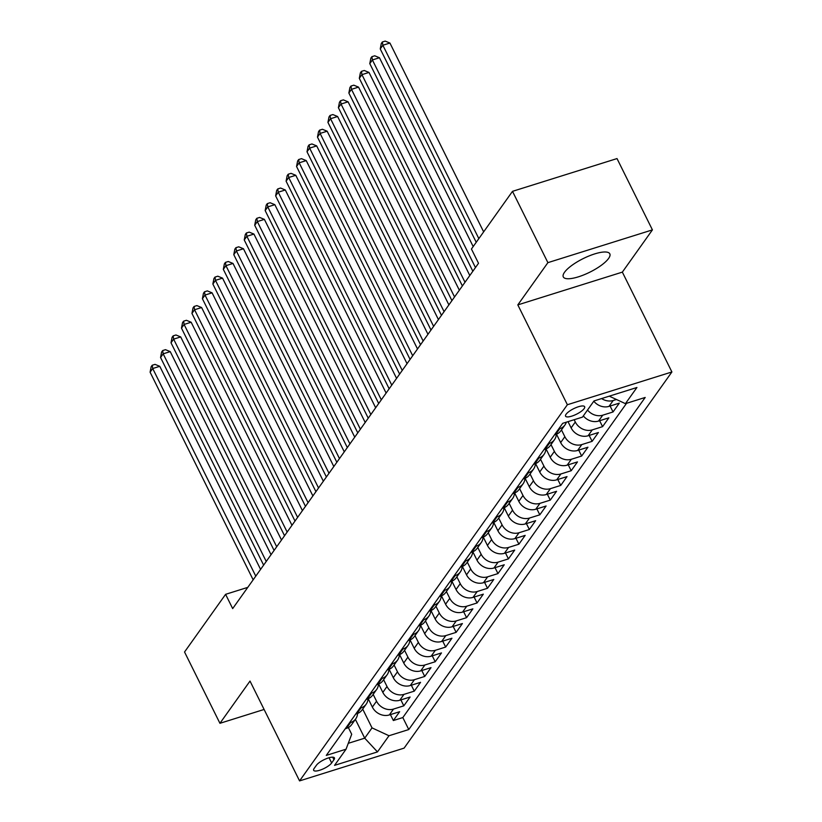 <?xml version="1.0" encoding="UTF-8"?>
<svg xmlns="http://www.w3.org/2000/svg" width="822" height="822" viewBox="0 0 822 822"><rect width="100%" height="100%" fill="white"/><g stroke="black" fill="none" stroke-linecap="round" stroke-linejoin="round"><path stroke-width="1.23" d="M564.519 272.277A25.965 7.552 153.6 0 0 563.296 276.911A25.965 7.552 153.6 0 0 584.082 274.774A25.965 7.552 153.6 0 0 608.588 258.457A25.965 7.552 153.6 0 0 609.811 253.823A25.965 7.552 153.6 0 0 589.035 255.961A25.965 7.552 153.6 0 0 564.519 272.277M566.07 414.267A10.655 3.103 153.6 0 0 565.567 416.179A10.655 3.103 153.6 0 0 574.095 415.295A10.655 3.103 153.6 0 0 584.154 408.606A10.655 3.103 153.6 0 0 584.648 406.705A10.655 3.103 153.6 0 0 576.13 407.578A10.655 3.103 153.6 0 0 566.07 414.267M652.421 229.883L547.894 262.65L517.819 304.89L622.346 272.123L652.421 229.883L617.014 158.574L512.496 191.341L471.438 249.015L478.517 263.276L232.677 608.588L225.598 594.327L184.539 652L219.936 723.309L264.109 709.458M622.346 272.123L671.903 371.965L404.095 748.133L299.568 780.9L567.375 404.732L671.903 371.965M368.194 698.7L372.356 707.084A13.316 11.189 35.4 0 0 389.32 714.945L399.636 711.718L393.358 720.534L390.419 714.606M373.157 694.385L376.548 701.207A13.316 11.189 35.4 0 0 393.512 709.067L403.818 705.841L400.879 699.912M403.818 705.841L410.096 697.025L399.79 700.252A13.316 11.189 35.4 0 1 382.826 692.391L378.665 684.007M389.125 669.313L393.286 677.688A13.316 11.189 35.4 0 0 410.25 685.558L420.556 682.332L414.278 691.148L411.339 685.219M399.584 654.62L403.746 662.994A13.316 11.189 35.4 0 0 420.71 670.865L431.016 667.628L424.738 676.444L421.799 670.526M410.044 639.917L414.206 648.301A13.316 11.189 35.4 0 0 431.17 656.172L441.476 652.935L435.208 661.751L432.259 655.833M420.504 625.223L424.666 633.608A13.316 11.189 35.4 0 0 441.63 641.479L451.946 638.242L445.668 647.058L442.719 641.139M430.964 610.53L435.126 618.915A13.316 11.189 35.4 0 0 452.09 626.785L462.406 623.549L456.128 632.365L453.179 626.436M441.424 595.837L445.586 604.221A13.316 11.189 35.4 0 0 462.55 612.092L472.866 608.855L466.588 617.671L463.649 611.743M451.884 581.144L456.046 589.528A13.316 11.189 35.4 0 0 473.01 597.399L483.326 594.162L477.048 602.978L474.109 597.049M462.354 566.45L466.516 574.835A13.316 11.189 35.4 0 0 483.48 582.706L493.786 579.469L487.508 588.285L484.569 582.356M472.814 551.757L476.976 560.142A13.316 11.189 35.4 0 0 493.94 568.002L504.246 564.776L497.968 573.592L495.029 567.663M483.274 537.064L487.436 545.448A13.316 11.189 35.4 0 0 504.4 553.309L514.706 550.082L508.428 558.898L505.489 552.97M493.734 522.371L497.896 530.755A13.316 11.189 35.4 0 0 514.86 538.616L525.166 535.389L518.898 544.205L515.949 538.276M504.194 507.677L508.356 516.052A13.316 11.189 35.4 0 0 525.32 523.922L535.636 520.696L529.358 529.512L526.409 523.583M514.654 492.984L518.816 501.358A13.316 11.189 35.4 0 0 535.78 509.229L546.096 506.003L539.818 514.819L536.869 508.89M525.114 478.291L529.276 486.665A13.316 11.189 35.4 0 0 546.24 494.536L556.556 491.299L550.278 500.115L547.339 494.197M535.574 463.587L539.735 471.972A13.316 11.189 35.4 0 0 556.699 479.843L567.016 476.606L560.738 485.422L557.799 479.503M546.034 448.894L550.195 457.279A13.316 11.189 35.4 0 0 567.159 465.149L577.476 461.913L571.198 470.729L568.259 464.81M556.504 434.201L560.666 442.585A13.316 11.189 35.4 0 0 577.63 450.456L587.936 447.219L581.657 456.035L578.719 450.107M568.023 421.645L571.126 427.892A13.316 11.189 35.4 0 0 588.09 435.763L598.395 432.526L592.117 441.342L589.179 435.413M583.332 415.911A13.316 11.189 35.4 0 0 598.55 421.07L608.855 417.833L602.577 426.649L599.639 420.72M593.803 401.218A13.316 11.189 35.4 0 0 609.01 406.376L619.315 403.14L613.048 411.956L610.099 406.027M331.646 762.97L333.948 759.734A10.316 3 153.6 0 0 334.431 757.894A10.316 3 153.6 0 0 326.18 758.747A10.316 3 153.6 0 0 316.439 765.231L314.138 768.457A10.316 3 153.6 0 0 313.644 770.296A10.316 3 153.6 0 0 321.905 769.454A10.316 3 153.6 0 0 331.646 762.97L329.057 757.74M355.381 719.363L364.711 738.166L372.027 727.881L388.991 735.741L408.77 729.546L645.188 397.458L625.419 403.653L636.927 387.491L593.987 400.951L582.479 417.114L562.7 423.32L326.283 755.408L346.052 749.202L351.693 734.252L348.364 727.562M388.991 735.741L377.483 751.904L334.544 765.364L346.052 749.202M574.167 419.723L575.308 422.015L571.126 427.892M561.467 429.896L564.848 436.708L560.666 442.585M550.997 444.589L554.388 451.401L550.195 457.279M540.537 459.282L543.928 466.095L539.735 471.972M530.077 473.975L533.457 480.788L529.276 486.665M519.617 488.669L522.998 495.481L518.816 501.358M509.157 503.362L512.538 510.174L508.356 516.052M498.697 518.055L502.078 524.878L497.896 530.755M488.237 532.748L491.618 539.571L487.436 545.448M477.777 547.442L481.158 554.264L476.976 560.142M467.317 562.145L470.698 568.958L466.516 574.835M456.847 576.839L460.238 583.651L456.046 589.528M446.387 591.532L449.778 598.344L445.586 604.221M435.927 606.225L439.308 613.037L435.126 618.915M425.467 620.918L428.848 627.731L424.666 633.608M415.007 635.612L418.388 642.424L414.206 648.301M404.547 650.305L407.928 657.117L403.746 662.994M394.087 664.998L397.468 671.81L393.286 677.688M383.627 679.691L387.008 686.504L382.826 692.391M393.358 720.534L402.821 717.565L626.559 403.304M616.418 399.482L613.191 400.489A13.316 11.189 -144.6 0 1 601.591 398.567M613.048 411.956L602.732 415.192A13.316 11.189 -144.6 0 1 587.524 410.034M602.577 426.649L592.272 429.885A13.316 11.189 -144.6 0 1 575.308 422.015M592.117 441.342L581.812 444.579A13.316 11.189 -144.6 0 1 564.848 436.708M581.657 456.035L571.352 459.272A13.316 11.189 -144.6 0 1 554.388 451.401M571.198 470.729L560.892 473.965A13.316 11.189 -144.6 0 1 543.928 466.095M560.738 485.422L550.421 488.658A13.316 11.189 -144.6 0 1 533.457 480.788M550.278 500.115L539.962 503.352A13.316 11.189 -144.6 0 1 522.998 495.481M539.818 514.819L529.502 518.045A13.316 11.189 -144.6 0 1 512.538 510.174M529.358 529.512L519.042 532.738A13.316 11.189 -144.6 0 1 502.078 524.878M518.898 544.205L508.582 547.431A13.316 11.189 -144.6 0 1 491.618 539.571M508.428 558.898L498.122 562.125A13.316 11.189 -144.6 0 1 481.158 554.264M497.968 573.592L487.662 576.818A13.316 11.189 -144.6 0 1 470.698 568.958M487.508 588.285L477.202 591.521A13.316 11.189 -144.6 0 1 460.238 583.651M477.048 602.978L466.742 606.215A13.316 11.189 -144.6 0 1 449.778 598.344M466.588 617.671L456.272 620.908A13.316 11.189 -144.6 0 1 439.308 613.037M456.128 632.365L445.812 635.601A13.316 11.189 -144.6 0 1 428.848 627.731M445.668 647.058L435.352 650.294A13.316 11.189 -144.6 0 1 418.388 642.424M435.208 661.751L424.892 664.988A13.316 11.189 -144.6 0 1 407.928 657.117M424.738 676.444L414.432 679.681A13.316 11.189 -144.6 0 1 397.468 671.81M414.278 691.148L403.972 694.374A13.316 11.189 -144.6 0 1 387.008 686.504M349.432 722.887L350.573 722.528A13.316 11.189 35.4 0 0 355.751 718.839A13.316 11.189 35.4 0 0 357.539 713.475M345.24 728.765L346.381 728.405A13.316 11.189 35.4 0 0 351.569 724.716L355.751 718.839M355.71 714.071L356.84 713.712A13.316 11.189 35.4 0 0 362.029 710.023L366.211 704.146A13.316 11.189 -144.6 0 1 361.033 707.834L359.892 708.194M366.17 699.378L367.311 699.019A13.316 11.189 35.4 0 0 372.489 695.33L376.671 689.453A13.316 11.189 -144.6 0 1 371.493 693.141L370.352 693.501M376.63 684.685L377.771 684.325A13.316 11.189 35.4 0 0 382.949 680.637L387.131 674.759A13.316 11.189 -144.6 0 1 381.953 678.448L380.812 678.808M387.09 669.992L388.231 669.632A13.316 11.189 35.4 0 0 393.409 665.943L397.591 660.066A13.316 11.189 -144.6 0 1 392.413 663.755L391.272 664.114M397.55 655.298L398.691 654.939A13.316 11.189 35.4 0 0 403.869 651.25L408.061 645.373A13.316 11.189 -144.6 0 1 402.872 649.061L401.732 649.421M408.01 640.605L409.151 640.246A13.316 11.189 35.4 0 0 414.329 636.557L418.521 630.679A13.316 11.189 -144.6 0 1 413.332 634.368L412.192 634.728M418.47 625.912L419.61 625.552A13.316 11.189 35.4 0 0 424.799 621.864L428.981 615.986A13.316 11.189 -144.6 0 1 423.792 619.675L422.662 620.035M428.93 611.208L430.07 610.859A13.316 11.189 35.4 0 0 435.259 607.17L439.441 601.293A13.316 11.189 -144.6 0 1 434.263 604.982L433.122 605.331M439.39 596.515L440.53 596.166A13.316 11.189 35.4 0 0 445.719 592.477L449.901 586.6A13.316 11.189 -144.6 0 1 444.723 590.288L443.582 590.638M449.86 581.822L451.001 581.473A13.316 11.189 35.4 0 0 456.179 577.784L460.361 571.907A13.316 11.189 -144.6 0 1 455.183 575.585L454.042 575.945M460.32 567.129L461.461 566.769A13.316 11.189 35.4 0 0 466.639 563.091L470.821 557.213A13.316 11.189 -144.6 0 1 465.642 560.892L464.502 561.251M470.78 552.435L471.92 552.076A13.316 11.189 35.4 0 0 477.099 548.387L481.281 542.51A13.316 11.189 -144.6 0 1 476.102 546.198L474.962 546.558M481.24 537.742L482.38 537.383A13.316 11.189 35.4 0 0 487.559 533.694L491.751 527.816A13.316 11.189 -144.6 0 1 486.562 531.505L485.422 531.865M491.7 523.049L492.84 522.689A13.316 11.189 35.4 0 0 498.019 519.001L502.211 513.123A13.316 11.189 -144.6 0 1 497.022 516.812L495.882 517.172M502.16 508.356L503.3 507.996A13.316 11.189 35.4 0 0 508.489 504.307L512.671 498.43A13.316 11.189 -144.6 0 1 507.482 502.119L506.342 502.478M512.62 493.662L513.76 493.303A13.316 11.189 35.4 0 0 518.949 489.614L523.131 483.737A13.316 11.189 -144.6 0 1 517.942 487.425L516.812 487.785M523.08 478.969L524.22 478.61A13.316 11.189 35.4 0 0 529.409 474.921L533.591 469.043A13.316 11.189 -144.6 0 1 528.412 472.732L527.272 473.092M533.55 464.276L534.68 463.916A13.316 11.189 35.4 0 0 539.869 460.228L544.051 454.35A13.316 11.189 -144.6 0 1 538.872 458.039L537.732 458.399M544.01 449.583L545.15 449.223A13.316 11.189 35.4 0 0 550.329 445.534L554.511 439.657A13.316 11.189 -144.6 0 1 549.332 443.346L548.192 443.705M554.47 434.879L555.61 434.53A13.316 11.189 35.4 0 0 560.789 430.841L564.971 424.964A13.316 11.189 -144.6 0 1 559.792 428.652L558.652 429.002M362.697 709.078L372.027 727.881M547.894 262.65L512.496 191.341M517.819 304.89L567.375 404.732M299.568 780.9L250.011 681.068L219.936 723.309M247.782 587.37L225.598 594.327M348.271 743.314L364.711 738.166L377.483 751.904M402.821 717.565L408.77 729.546M367.999 698.782A13.316 11.189 -144.6 0 1 366.211 704.146M378.459 684.089A13.316 11.189 -144.6 0 1 376.671 689.453M388.919 669.385A13.316 11.189 -144.6 0 1 387.131 674.759M399.379 654.692A13.316 11.189 -144.6 0 1 397.591 660.066M409.839 639.999A13.316 11.189 -144.6 0 1 408.061 645.373M420.309 625.306A13.316 11.189 -144.6 0 1 418.521 630.679M430.769 610.612A13.316 11.189 -144.6 0 1 428.981 615.986M441.229 595.919A13.316 11.189 -144.6 0 1 439.441 601.293M451.689 581.226A13.316 11.189 -144.6 0 1 449.901 586.6M462.149 566.533A13.316 11.189 -144.6 0 1 460.361 571.907M472.609 551.839A13.316 11.189 -144.6 0 1 470.821 557.213M483.069 537.146A13.316 11.189 -144.6 0 1 481.281 542.51M493.529 522.453A13.316 11.189 -144.6 0 1 491.751 527.816M503.989 507.76A13.316 11.189 -144.6 0 1 502.211 513.123M514.459 493.056A13.316 11.189 -144.6 0 1 512.671 498.43M524.919 478.363A13.316 11.189 -144.6 0 1 523.131 483.737M535.379 463.67A13.316 11.189 -144.6 0 1 533.591 469.043M545.839 448.976A13.316 11.189 -144.6 0 1 544.051 454.35M556.299 434.283A13.316 11.189 -144.6 0 1 554.511 439.657M566.337 422.179A13.316 11.189 -144.6 0 1 564.971 424.964M625.419 403.653L609.266 396.163M260.584 569.389L159.776 366.314L152.717 368.523L255.776 576.14M150.097 372.202L151.166 366.725L152.204 365.256L152.717 368.523L150.097 372.202L253.155 579.818M152.204 365.256L155.029 364.372L159.776 366.314M271.044 554.696L170.236 351.621L163.177 353.83L266.236 561.447M160.557 357.508L161.626 352.032L162.664 350.562L163.177 353.83L160.557 357.508L263.615 565.115M162.664 350.562L165.489 349.679L170.236 351.621M281.504 540.003L180.696 336.928L173.637 339.137L276.695 546.753M171.017 342.815L172.086 337.339L173.134 335.869L173.637 339.137L171.017 342.815L274.086 550.421M173.134 335.869L175.959 334.986L180.696 336.928M291.964 525.299L191.156 322.234L184.097 324.443L287.155 532.06M181.477 328.122L182.546 322.645L183.594 321.176L184.097 324.443L181.477 328.122L284.546 535.728M183.594 321.176L186.419 320.292L191.156 322.234M302.424 510.606L201.616 307.541L194.557 309.75L297.615 517.367M191.947 313.429L193.006 307.952L194.054 306.483L194.557 309.75L191.947 313.429L295.006 521.035M194.054 306.483L196.879 305.599L201.616 307.541M312.884 495.913L212.086 292.838L205.017 295.057L308.075 502.674M202.407 298.725L203.466 293.259L204.514 291.789L205.017 295.057L202.407 298.725L305.465 506.342M204.514 291.789L207.339 290.896L212.086 292.838M323.354 481.219L222.546 278.144L215.477 280.364L318.546 487.98M212.867 284.032L213.925 278.566L214.974 277.096L215.477 280.364L212.867 284.032L315.925 491.648M214.974 277.096L217.799 276.202L222.546 278.144M333.814 466.526L233.006 263.451L225.937 265.67L329.006 473.277M223.327 269.339L224.385 263.862L225.434 262.393L225.937 265.67L223.327 269.339L326.385 476.955M225.434 262.393L228.259 261.509L233.006 263.451M344.274 451.833L243.466 248.758L236.407 250.977L339.465 458.584M233.787 254.645L234.845 249.169L235.893 247.699L236.407 250.977L233.787 254.645L336.845 462.262M235.893 247.699L238.719 246.816L243.466 248.758M354.734 437.14L253.926 234.065L246.867 236.284L349.925 443.89M244.247 239.952L245.316 234.476L246.353 233.006L246.867 236.284L244.247 239.952L347.305 447.569M246.353 233.006L249.179 232.123L253.926 234.065M365.194 422.446L264.386 219.371L257.327 221.58L360.385 429.197M254.707 225.259L255.776 219.782L256.824 218.313L257.327 221.58L254.707 225.259L357.776 432.875M256.824 218.313L259.639 217.429L264.386 219.371M375.654 407.753L274.846 204.678L267.787 206.887L370.845 414.504M265.167 210.566L266.236 205.089L267.284 203.62L267.787 206.887L265.167 210.566L368.235 418.182M267.284 203.62L270.109 202.736L274.846 204.678M386.114 393.06L285.306 189.985L278.247 192.194L381.305 399.811M275.637 195.872L276.695 190.396L277.744 188.926L278.247 192.194L275.637 195.872L378.695 403.489M277.744 188.926L280.569 188.043L285.306 189.985M396.574 378.367L295.776 175.292L288.707 177.501L391.765 385.117M286.097 181.179L287.155 175.703L288.203 174.233L288.707 177.501L286.097 181.179L389.155 388.785M288.203 174.233L291.029 173.35L295.776 175.292M407.044 363.673L306.236 160.598L299.167 162.807L402.235 370.424M296.557 166.486L297.615 161.009L298.663 159.54L299.167 162.807L296.557 166.486L399.615 374.092M298.663 159.54L301.489 158.656L306.236 160.598M417.504 348.97L316.696 145.905L309.627 148.114L412.695 355.731M307.017 151.793L308.075 146.316L309.123 144.847L309.627 148.114L307.017 151.793L410.075 359.399M309.123 144.847L311.949 143.963L316.696 145.905M427.964 334.277L327.156 131.212L320.097 133.421L423.155 341.038M317.477 137.099L318.535 131.623L319.583 130.153L320.097 133.421L317.477 137.099L420.535 344.706M319.583 130.153L322.409 129.27L327.156 131.212M438.424 319.583L337.616 116.508L330.557 118.728L433.615 326.344M327.937 122.396L329.006 116.93L330.043 115.46L330.557 118.728L327.937 122.396L430.995 330.012M330.043 115.46L332.869 114.566L337.616 116.508M448.884 304.89L348.076 101.815L341.017 104.034L444.075 311.651M338.397 107.703L339.465 102.236L340.503 100.767L341.017 104.034L338.397 107.703L441.455 315.319M340.503 100.767L343.329 99.873L348.076 101.815M459.344 290.197L358.536 87.122L351.477 89.341L454.535 296.948M348.857 93.009L349.925 87.533L350.973 86.063L351.477 89.341L348.857 93.009L451.925 300.626M350.973 86.063L353.799 85.18L358.536 87.122M469.804 275.504L368.996 72.428L361.937 74.648L464.995 282.254M359.317 78.316L360.385 72.839L361.433 71.37L361.937 74.648L359.317 78.316L462.385 285.933M361.433 71.37L364.259 70.487L368.996 72.428M473.184 246.549L379.456 57.735L372.397 59.955L475.455 267.561M369.787 63.623L370.845 58.146L371.893 56.677L372.397 59.955L369.787 63.623L472.845 271.239M371.893 56.677L374.719 55.793L379.456 57.735M483.644 231.855L389.926 43.042L382.857 45.251L478.836 238.606M380.247 48.93L381.305 43.453L382.353 41.984L382.857 45.251L380.247 48.93L476.226 242.285M382.353 41.984L385.179 41.1L389.926 43.042M376.548 701.207L372.356 707.084M393.512 709.067L389.32 714.945M613.191 400.489L609.01 406.376M602.732 415.192L598.55 421.07M592.272 429.885L588.09 435.763M581.812 444.579L577.63 450.456M571.352 459.272L567.159 465.149M560.892 473.965L556.699 479.843M550.421 488.658L546.24 494.536M539.962 503.352L535.78 509.229M529.502 518.045L525.32 523.922M519.042 532.738L514.86 538.616M508.582 547.431L504.4 553.309M498.122 562.125L493.94 568.002M487.662 576.818L483.48 582.706M477.202 591.521L473.01 597.399M466.742 606.215L462.55 612.092M456.272 620.908L452.09 626.785M445.812 635.601L441.63 641.479M435.352 650.294L431.17 656.172M424.892 664.988L420.71 670.865M414.432 679.681L410.25 685.558M403.972 694.374L399.79 700.252M350.573 722.528L346.381 728.405M361.033 707.834L356.84 713.712M371.493 693.141L367.311 699.019M381.953 678.448L377.771 684.325M392.413 663.755L388.231 669.632M402.872 649.061L398.691 654.939M413.332 634.368L409.151 640.246M423.792 619.675L419.61 625.552M434.263 604.982L430.07 610.859M444.723 590.288L440.53 596.166M455.183 575.585L451.001 581.473M465.642 560.892L461.461 566.769M476.102 546.198L471.92 552.076M486.562 531.505L482.38 537.383M497.022 516.812L492.84 522.689M507.482 502.119L503.3 507.996M517.942 487.425L513.76 493.303M528.412 472.732L524.22 478.61M538.872 458.039L534.68 463.916M549.332 443.346L545.15 449.223M559.792 428.652L555.61 434.53M332.674 757.165L333.948 759.734"/></g></svg>
